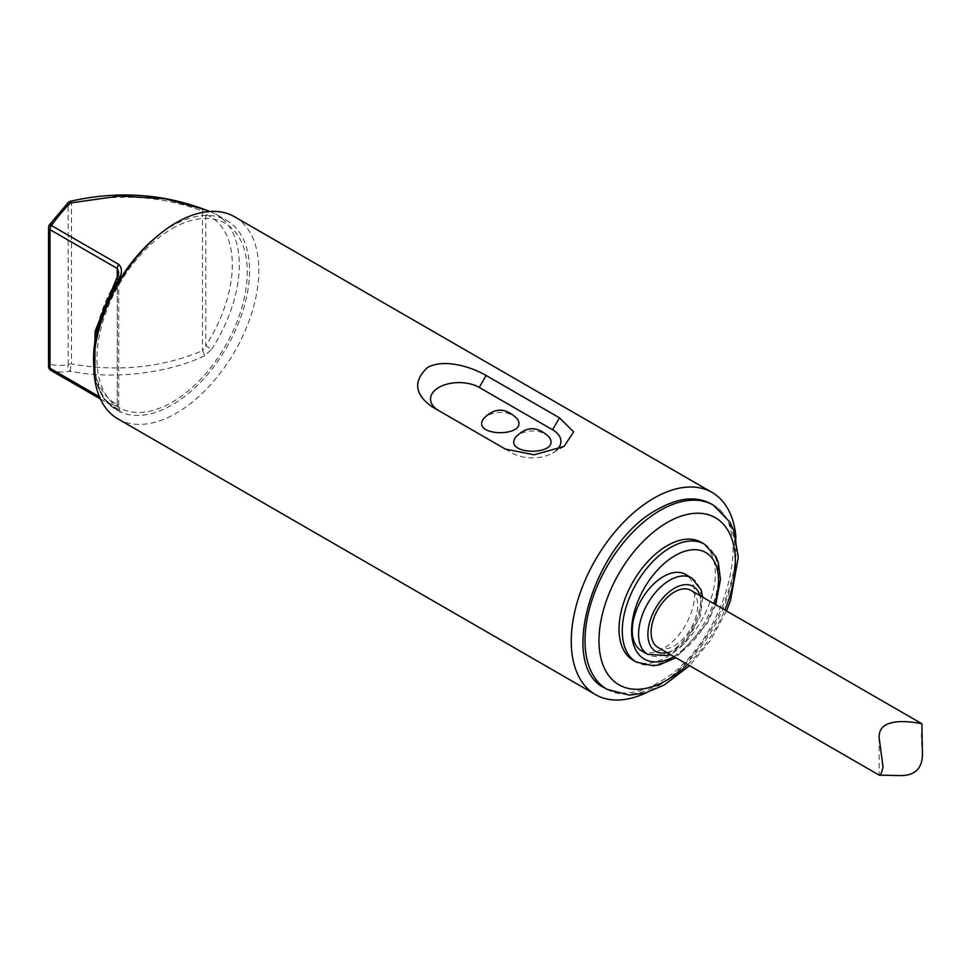 <?xml version="1.0" encoding="UTF-8"?>
<svg xmlns="http://www.w3.org/2000/svg" width="971" height="971" viewBox="0 0 971 971"><rect width="100%" height="100%" fill="white"/><g stroke="black" fill="none" stroke-linecap="round" stroke-linejoin="round"><path stroke-width="0.73" stroke-dasharray="4.86 3.64" d="M96.105 342.023A109.565 63.261 120 0 0 117.333 410.332A109.565 63.261 120 0 0 226.898 347.072A109.565 63.261 120 0 0 226.898 220.563A109.565 63.261 120 0 0 172.11 225.988A109.565 63.261 120 0 0 157.12 236.329M70.531 201.252L71.49 203.218C118.025 193.132 161.696 195.778 202.478 211.168L202.478 350.701L205.803 345.64L211.532 349.451L204.675 355.677C168.153 373.447 112.891 379.855 70.482 371.262A109.565 63.261 120 0 1 51.451 370.655L118.717 409.495C122.48 412.129 122.37 412.578 118.389 410.842A4.94 4.03 116.2 0 1 117.273 404.494L118.717 407.322L117.273 407.067L117.273 277.257M118.001 418.938A116.69 67.375 120 0 0 176.346 413.161A116.69 67.375 120 0 0 252.569 310.332A116.69 67.375 120 0 0 234.691 216.836M735.945 537.618A116.69 67.375 -60 0 1 653.762 688.803A116.69 67.375 -60 0 1 646.443 692.651M172.11 228.634A106.325 61.391 -60 0 1 237.215 321.255A106.325 61.391 -60 0 1 107.004 396.435A106.325 61.391 -60 0 1 172.11 228.634M604.836 688.038C619.644 696.086 637.364 694.338 657.998 682.783C722.363 649.611 759.128 525.93 711.16 503.888M438.831 410.672A28.523 16.471 0 0 0 438.892 410.709L431.998 406.728M438.892 410.709L512.227 453.056A28.523 16.471 0 0 0 552.572 453.056A28.523 16.471 0 0 0 556.929 449.816M549.392 437.448C541.563 430.153 531.586 428.988 519.449 433.928L515.419 437.448M517.3 418.914C509.484 411.631 499.495 410.466 487.357 415.406L483.327 418.914M633.141 660.219A68.067 39.301 120 0 0 701.208 620.918A68.067 39.301 120 0 0 701.208 542.316M641.382 650.716A44.083 25.452 120 0 0 685.465 625.263A44.083 25.452 120 0 0 685.465 574.371M657.95 647.414A32.929 19.007 120 0 0 674.42 645.776A32.929 19.007 120 0 0 695.928 616.755A32.929 19.007 120 0 0 690.879 590.368M922.45 755.05C921.078 738.069 921.078 727.959 922.45 724.718M204.675 355.677A4.94 1.189 -113.9 0 0 202.478 350.701C161.696 367.73 118.025 372.148 71.49 363.931L71.49 203.218A4.94 2.852 180 0 0 68.176 204.044L68.176 364.768A104.625 60.408 -60 0 1 49.994 364.198L49.994 225.612A104.625 60.408 -60 0 1 68.176 204.044A4.94 1.711 45.2 0 1 68.188 202.563M116.544 278.568L117.273 279.114L118.717 272.268L118.717 407.322L119.894 410.369L118.292 409.325A4.94 2.852 -60 0 1 117.273 407.067L99.418 396.763M209.785 211.484L211.083 211.981A4.94 4.018 111.2 0 0 205.803 214.567A104.625 60.408 -60 0 1 205.803 345.64L205.803 214.567L202.478 211.168A4.94 1.432 111.9 0 1 204.286 209.408M211.532 349.451A109.565 63.261 120 0 0 216.618 214.627L211.083 211.981A4.94 4.018 111.2 0 1 211.532 212.188A109.565 63.261 120 0 1 216.618 214.627L226.898 220.563M70.482 371.262A4.94 0.862 101 0 1 71.49 363.931A4.94 2.852 180 0 0 68.176 364.768A4.94 3.653 80.9 0 0 70.482 371.262M93.847 367.256A109.565 63.261 120 0 0 116.241 409.701A109.565 63.261 120 0 0 118.389 410.842M713.345 505.151A106.325 61.379 -60 0 1 713.345 627.921A106.325 61.379 -60 0 1 607.033 689.313M687.65 664.552A96.445 55.675 120 0 0 724.852 609.982M704.448 544.185A68.067 39.301 -60 0 1 704.448 622.787A68.067 39.301 -60 0 1 636.381 662.088M673.959 656.651A61.489 35.502 120 0 0 714.559 604.035M691.801 578.024A44.083 25.452 -60 0 1 691.801 628.929A44.083 25.452 -60 0 1 647.718 654.369M666.907 652.585A37.493 21.641 120 0 0 693.16 629.718A37.493 21.641 120 0 0 699.848 595.539M117.273 279.114L117.273 404.494A104.625 60.408 -60 0 1 117.273 279.114M48.55 227.627A4.94 2.852 180 0 1 49.994 225.612A4.94 0.643 35.3 0 1 49.46 224.774M118.717 409.495A4.94 2.852 -60 0 1 118.292 409.325L100.414 399.008M48.55 366.213A4.94 2.852 180 0 1 49.994 364.198A4.94 3.981 104.3 0 0 51.451 370.655M94.794 379.503L102.975 397.455L117.333 410.332M552.572 453.056L564.03 446.442M726.49 610.929L710.469 640.411L689.568 665.669M715.724 604.715L707.034 623.855L675.852 657.743M702.688 597.189L700.455 616.027L684.276 643.579L669.759 654.223M879.168 737.729L879.168 775.125"/><path stroke-width="1.46" d="M157.12 236.329A109.565 63.261 120 0 0 96.105 342.023M204.675 209.554L165.07 198.8L120.161 195.984L70.482 202.951L70.531 201.252C116.872 190.729 161.526 193.46 204.493 209.433L204.493 209.433A4.94 1.432 111.9 0 1 204.675 209.554L209.481 211.411M117.273 277.257L117.273 268.481L118.717 272.268L116.544 278.568L118.389 279.539C122.37 273.434 122.48 268.372 118.717 264.379L51.451 225.539A109.565 63.261 120 0 1 70.482 202.951A4.94 1.711 45.2 0 0 68.188 202.563L49.46 224.774A4.94 0.643 35.3 0 1 51.451 225.539A4.94 2.852 -60 0 0 49.994 229.642L49.994 368.227L99.418 396.763M712.107 492.467L234.691 216.836A116.69 67.375 120 0 0 176.346 222.614A116.69 67.375 120 0 0 100.11 325.431A116.69 67.375 120 0 0 118.001 418.938L595.417 694.581A116.69 67.375 -60 0 1 595.417 559.842A116.69 67.375 -60 0 1 712.107 492.467A116.69 67.375 -60 0 1 735.945 537.618M646.443 692.651A116.69 67.375 -60 0 1 595.417 694.581M431.998 406.728C414.629 394.347 413.076 381.312 427.325 367.633C443.65 358.287 471.166 366.722 486.119 375.486L559.466 417.821L573.679 431.901L564.03 446.442L534.038 454.804L505.333 449.075L431.998 406.728M657.998 509.156C593.633 542.316 556.869 666.009 604.836 688.038L607.033 689.313A106.325 61.379 -60 0 1 590.732 604.108A106.325 61.379 -60 0 1 660.183 510.418A106.325 61.379 -60 0 1 713.345 505.151L711.16 503.888C696.353 495.841 678.632 497.601 657.998 509.156M556.929 449.816A28.523 16.471 0 0 0 552.572 429.765L479.225 387.429A28.523 16.471 0 0 0 438.916 387.405A28.523 16.471 0 0 0 438.831 410.672M515.419 437.448C503.294 455.8 561.493 455.812 549.392 437.448C537.776 425.832 526.452 425.832 515.419 437.448M483.327 418.914C471.202 437.278 529.401 437.29 517.3 418.914C505.685 407.31 494.36 407.31 483.327 418.914M667.174 545.69A68.067 39.301 120 0 0 622.702 605.673A68.067 39.301 120 0 0 633.141 660.219L636.381 662.088A68.067 39.301 -60 0 1 625.943 607.543A68.067 39.301 -60 0 1 670.415 547.559A68.067 39.301 -60 0 1 704.448 544.185L701.208 542.316A68.067 39.301 120 0 0 667.174 545.69M663.424 576.556A44.083 25.452 120 0 0 634.633 615.396A44.083 25.452 120 0 0 641.382 650.716L647.718 654.369A44.083 25.452 -60 0 1 640.969 619.049A44.083 25.452 -60 0 1 669.759 580.209A44.083 25.452 -60 0 1 691.801 578.024L685.465 574.371A44.083 25.452 120 0 0 663.424 576.556M921.819 723.698L690.879 590.368A32.929 19.007 120 0 0 674.42 592.007A32.929 19.007 120 0 0 652.9 621.015A32.929 19.007 120 0 0 657.95 647.414L879.18 775.137L899.231 775.574C914.221 776.011 921.952 769.166 922.45 755.05L921.88 723.735C918.214 723.104 877.954 714.304 879.168 737.729L883.04 767.187C881.571 773.329 880.284 775.975 879.168 775.125L879.18 775.137M204.286 209.408A4.94 1.432 111.9 0 1 204.493 209.433L209.785 211.484M118.389 279.539A109.565 63.261 120 0 0 93.847 367.256M559.466 417.821L552.572 429.765M479.225 387.429L486.119 375.486M724.852 609.982A96.445 55.675 120 0 0 726.891 528.758A96.445 55.675 120 0 0 667.174 522.519A96.445 55.675 120 0 0 599.775 652.136A96.445 55.675 120 0 0 687.65 664.552M714.559 604.035A61.489 35.502 120 0 0 675.063 555.618A61.489 35.502 120 0 0 631.599 630.276A61.489 35.502 120 0 0 673.959 656.651M699.848 595.539A37.493 21.641 120 0 0 674.42 588.28A37.493 21.641 120 0 0 648.179 629.657A37.493 21.641 120 0 0 666.907 652.585M118.717 264.379A4.94 2.852 -60 0 0 117.273 268.481L49.994 229.642A4.94 2.852 180 0 1 48.55 227.627A4.94 4.94 0 0 1 49.46 224.774M51.451 370.655A4.94 2.852 -60 0 1 51.014 370.485A4.94 2.852 -60 0 1 49.994 368.227A4.94 2.852 180 0 1 48.55 366.213L48.55 227.627M713.345 505.151L729.852 522.046L733.797 530.554L738.263 557.451L730.459 600.636L726.49 610.929M689.568 665.669L664.31 685.004L645.679 692.869L629.439 695.151L607.033 689.313M704.448 544.185L716.064 556.929L718.309 562.597L720.458 579.553L715.724 604.715M675.852 657.743L659.37 664.856L653.265 665.766L636.381 662.088M691.801 578.024L701.147 589.87L702.688 597.189M669.759 654.223L666.531 655.51L647.718 654.369M116.544 278.568L95.061 331.317L94.794 379.503M48.55 366.213A4.94 4.94 0 0 0 51.014 370.485L100.414 399.008M70.531 201.252A4.94 4.94 0 0 0 68.188 202.563"/></g></svg>
